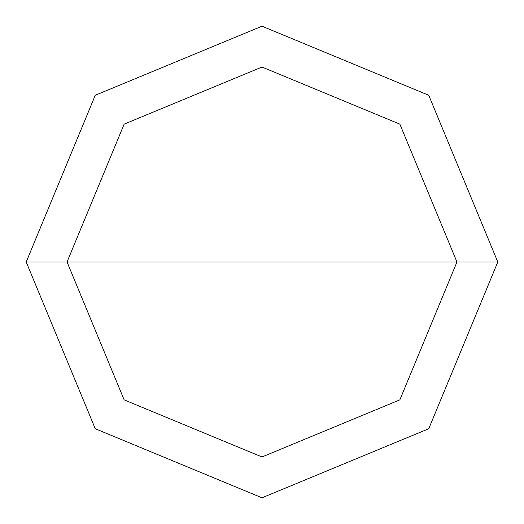 <?xml version="1.0" encoding="UTF-8"?>
<svg xmlns="http://www.w3.org/2000/svg" width="524" height="524" viewBox="0 0 524 524"><rect width="100%" height="100%" fill="white"/><g stroke="black" fill="none" stroke-linecap="round" stroke-linejoin="round"><path stroke-width="0.79" d="M262 262L456.961 262L399.858 399.858L262 456.961L124.142 399.858L67.039 262L497.8 262L428.737 95.263L262 26.2L95.263 95.263L26.2 262L67.039 262L124.142 124.142L262 67.039L399.858 124.142L456.961 262L399.858 124.142L262 67.039L124.142 124.142L67.039 262L262 262M497.8 262L428.737 95.263L262 26.2L95.263 95.263L26.2 262L67.039 262L124.142 399.858L262 456.961L399.858 399.858L456.961 262L497.8 262L428.737 428.737L262 497.8L95.263 428.737L26.2 262L95.263 428.737L262 497.8L428.737 428.737L497.8 262"/></g></svg>
